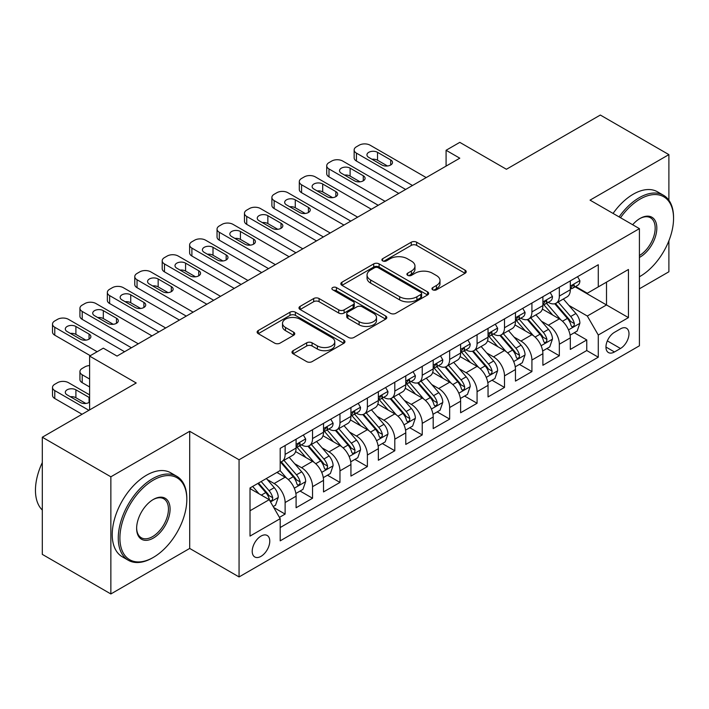 <?xml version="1.0" encoding="UTF-8"?>
<svg xmlns="http://www.w3.org/2000/svg" width="709" height="709" viewBox="0 0 709 709"><rect width="100%" height="100%" fill="white"/><g stroke="black" fill="none" stroke-linecap="round" stroke-linejoin="round"><path stroke-width="1.06" d="M432.729 289.795A2.668 1.542 0 0 0 436.496 289.795L465.095 273.284A3.811 2.198 0 0 0 466.212 271.724A3.811 2.198 0 0 0 465.095 270.173L416.644 242.203A3.811 2.198 0 0 0 411.264 242.203L382.665 258.714A2.668 1.542 0 0 0 381.885 259.804A2.668 1.542 0 0 0 382.665 260.885A2.668 1.542 0 0 0 386.432 260.885L390.136 258.75A12.177 7.037 0 0 1 407.356 258.75L411.397 261.08A12.177 7.037 0 0 1 414.969 266.052A12.177 7.037 0 0 1 411.397 271.033L407.693 273.169A2.668 1.542 0 0 0 406.913 274.25A2.668 1.542 0 0 0 407.693 275.34A2.668 1.542 0 0 0 411.468 275.34L415.164 273.204A12.177 7.037 0 0 1 432.393 273.204L436.434 275.535A12.177 7.037 0 0 1 439.997 280.507A12.177 7.037 0 0 1 436.434 285.479L432.729 287.615A2.668 1.542 0 0 0 431.949 288.705A2.668 1.542 0 0 0 432.729 289.795L432.729 287.615M260.992 556.352A12.407 7.161 120 0 0 269.101 545.416A12.407 7.161 120 0 0 267.196 535.472A12.407 7.161 120 0 0 260.992 536.093A12.407 7.161 120 0 0 252.883 547.029A12.407 7.161 120 0 0 254.788 556.973A12.407 7.161 120 0 0 260.992 556.352M293.101 350.671A3.811 2.198 0 0 0 291.984 352.222A3.811 2.198 0 0 0 293.101 353.782L306.696 361.625A3.811 2.198 0 0 0 312.075 361.625L343.838 343.289A3.811 2.198 0 0 0 344.955 341.738A3.811 2.198 0 0 0 343.838 340.178L295.387 312.208A3.811 2.198 0 0 0 290.008 312.208L258.244 330.545A3.811 2.198 0 0 0 257.128 332.104A3.811 2.198 0 0 0 258.244 333.655L274.667 343.138A3.811 2.198 0 0 0 280.046 343.138L293.641 335.286A3.811 2.198 0 0 0 294.758 333.735A3.811 2.198 0 0 0 293.641 332.175L285.497 327.478A10.183 5.876 0 0 1 282.519 323.322A10.183 5.876 0 0 1 288.802 317.889A10.183 5.876 0 0 1 299.898 319.165L331.794 337.581A10.183 5.876 0 0 1 334.772 341.738A10.183 5.876 0 0 1 328.489 347.171A10.183 5.876 0 0 1 317.393 345.895L312.075 342.819A3.811 2.198 0 0 0 306.696 342.819L293.101 350.671L293.101 353.782M668.888 200.239L668.888 154.624L600.337 115.044L506.412 169.265L459.795 142.358L446.085 150.273L459.795 158.187L117.029 356.086L103.319 348.163L89.609 356.086L89.609 409.908M110.861 476.803L110.861 593.956L189.693 548.438L189.693 431.285L110.861 476.803L42.31 437.223L136.225 382.993L89.609 356.086M189.693 431.285L239.057 459.778L639.412 228.635L639.412 345.797L239.057 576.94L239.057 459.778M668.888 154.624L590.048 200.142L639.412 228.635M390.402 313.298A3.811 2.198 0 0 0 395.79 313.298L427.545 294.962A3.811 2.198 0 0 0 428.661 293.411A3.811 2.198 0 0 0 427.545 291.851L379.102 263.881A3.811 2.198 0 0 0 373.714 263.881L341.951 282.217A3.811 2.198 0 0 0 340.843 283.768A3.811 2.198 0 0 0 341.951 285.328L390.402 313.298M333.735 290.371A2.668 1.542 0 0 1 336.438 290.743L336.438 287.579L385.696 316.019A3.811 2.198 0 0 1 386.804 317.57A3.811 2.198 0 0 1 385.696 319.121L353.933 337.466A3.811 2.198 0 0 1 348.544 337.466L300.102 309.487L300.102 306.385A3.811 2.198 0 0 0 298.985 307.936A3.811 2.198 0 0 0 300.102 309.487M300.102 306.385L313.688 298.533A3.811 2.198 0 0 1 319.077 298.533L338.725 309.877A3.811 2.198 0 0 0 344.104 309.877L353.126 304.675A3.811 2.198 0 0 0 354.243 303.115A3.811 2.198 0 0 0 353.126 301.564L332.672 289.751A2.668 1.542 0 0 1 331.892 288.669A2.668 1.542 0 0 1 333.531 287.242A2.668 1.542 0 0 1 336.438 287.579M110.861 593.956L42.31 554.376L42.31 437.223M639.412 288.802L668.888 271.777L668.888 240.785M279.435 517.366L285.124 514.087L273.745 507.511M267.266 479.55L274.153 483.529A15.509 8.96 60 0 1 285.124 502.53L296.096 496.194L296.096 507.75L312.545 498.25L300.067 491.045M294.696 463.721L301.573 467.701A15.509 8.96 60 0 1 312.545 486.693L323.517 480.365L323.517 491.922L339.966 482.421L327.487 475.216M322.116 447.893L328.994 451.863A15.509 8.96 60 0 1 339.966 470.865L350.937 464.528L350.937 476.085L367.386 466.593L354.908 459.388M349.537 432.056L356.423 436.035A15.509 8.96 60 0 1 367.386 455.027L378.358 448.7L378.358 460.256L394.807 450.756L382.337 443.55M376.958 416.227L383.844 420.198A15.509 8.96 60 0 1 394.807 439.199L405.778 432.871L405.778 444.428L422.227 434.927L409.758 427.722M404.378 400.399L411.264 404.369A15.509 8.96 60 0 1 422.227 423.37L433.199 417.034L433.199 428.591L449.657 419.09L437.178 411.894M431.799 384.562L438.685 388.541A15.509 8.96 60 0 1 449.657 407.533L460.62 401.205L460.62 412.762L477.077 403.261L464.599 396.056M459.219 368.733L466.105 372.704A15.509 8.96 60 0 1 477.077 391.705L488.04 385.368L488.04 396.934L504.498 387.433L492.019 380.228M486.64 352.896L493.526 356.875A15.509 8.96 60 0 1 504.498 375.876L515.461 369.54L515.461 381.096L531.918 371.596L519.44 364.399M514.06 337.067L520.947 341.047A15.509 8.96 60 0 1 531.918 360.039L542.89 353.711L542.89 365.268L559.339 355.767L559.339 344.211A15.509 8.96 -120 0 0 548.367 325.209L541.49 321.239M546.861 348.562L559.339 355.767M296.096 496.194A15.509 8.96 -120 0 0 285.124 477.192L276.9 472.442M323.517 480.365A15.509 8.96 -120 0 0 312.545 461.364L295.591 451.571M350.937 464.528A15.509 8.96 -120 0 0 339.966 445.536L323.012 435.743M378.358 448.7A15.509 8.96 -120 0 0 367.386 429.698L350.432 419.914M405.778 432.871A15.509 8.96 -120 0 0 394.807 413.87L377.853 404.077M433.199 417.034A15.509 8.96 -120 0 0 422.227 398.041L405.273 388.248M460.62 401.205A15.509 8.96 -120 0 0 449.657 382.204L432.694 372.411M488.04 385.368A15.509 8.96 -120 0 0 477.077 366.376L460.114 356.583M515.461 369.54A15.509 8.96 -120 0 0 504.498 350.538L487.535 340.754M542.89 353.711A15.509 8.96 -120 0 0 531.918 334.71L514.956 324.917M620.49 328.852L614.455 332.335A12.018 6.939 120 0 0 606.603 342.926A12.018 6.939 120 0 0 608.446 352.559A12.018 6.939 120 0 0 614.455 351.965L620.49 348.482A12.018 6.939 120 0 0 628.342 337.892A12.018 6.939 120 0 0 626.499 328.258A12.018 6.939 120 0 0 620.49 328.852M250.02 510.755L269.216 499.677L280.188 518.678L280.188 540.843L598.281 357.194L598.281 335.029L587.309 316.028L568.91 305.402M280.188 518.678L250.02 536.093L250.02 487.96L280.188 470.546L280.188 448.38L598.281 264.732L598.281 286.897L628.44 269.482L628.44 317.614L598.281 335.029M301.431 444.818L301.573 444.897A15.509 8.96 60 0 0 309.337 445.669L320.3 439.332A15.509 8.96 -120 0 0 323.517 432.233L323.517 423.37M328.852 428.98L328.994 429.069A15.509 8.96 60 0 0 336.757 429.831L347.72 423.503A15.509 8.96 -120 0 0 350.937 416.405L350.937 407.533M356.272 413.152L356.423 413.232A15.509 8.96 60 0 0 364.178 414.003L375.141 407.675A15.509 8.96 -120 0 0 378.358 400.567L378.358 391.705M383.702 397.324L383.844 397.403A15.509 8.96 60 0 0 391.598 398.174L402.561 391.838A15.509 8.96 -120 0 0 405.778 384.739L405.778 375.876M411.123 381.486L411.264 381.575A15.509 8.96 60 0 0 419.019 382.337L429.991 376.009A15.509 8.96 -120 0 0 433.199 368.91L433.199 360.039M438.543 365.658L438.685 365.738A15.509 8.96 60 0 0 446.44 366.509L457.411 360.172A15.509 8.96 -120 0 0 460.62 353.073L460.62 344.211M465.964 349.829L466.105 349.909A15.509 8.96 60 0 0 473.86 350.68L484.832 344.344A15.509 8.96 -120 0 0 488.04 337.245L488.04 328.373M493.384 333.992L493.526 334.081A15.509 8.96 60 0 0 501.281 334.843L512.252 328.515A15.509 8.96 -120 0 0 515.461 321.407L515.461 312.545M520.805 318.164L520.947 318.244A15.509 8.96 60 0 0 528.701 319.015L539.673 312.678A15.509 8.96 -120 0 0 542.89 305.579L542.89 296.716M280.188 527.54L586.76 350.538L586.76 339.939L570.311 349.431L570.311 337.874A15.509 8.96 -120 0 0 559.339 318.882L542.385 309.089M548.225 302.326L548.367 302.415A15.509 8.96 -120 0 0 556.131 303.186A15.509 8.96 -120 0 0 559.339 296.078L559.339 287.216M556.131 303.186L567.094 296.849A15.509 8.96 -120 0 0 570.311 289.751L570.311 280.879M285.124 445.536L285.124 454.398A15.509 8.96 60 0 1 281.907 461.497A15.509 8.96 60 0 1 280.188 462.126M281.907 461.497L292.879 455.169A15.509 8.96 -120 0 0 296.096 448.061L296.096 439.199M312.545 429.698L312.545 438.57A15.509 8.96 60 0 1 309.337 445.669M339.966 413.87L339.966 422.732A15.509 8.96 60 0 1 336.757 429.831M367.386 398.033L367.386 406.904A15.509 8.96 60 0 1 364.178 414.003M394.807 382.204L394.807 391.067A15.509 8.96 60 0 1 391.598 398.174M422.227 366.376L422.227 375.238A15.509 8.96 60 0 1 419.019 382.337M449.657 350.538L449.657 359.41A15.509 8.96 60 0 1 446.44 366.509M477.077 334.71L477.077 343.573A15.509 8.96 60 0 1 473.86 350.68M504.498 318.882L504.498 327.744A15.509 8.96 60 0 1 501.281 334.843M531.918 303.044L531.918 311.916A15.509 8.96 60 0 1 528.701 319.015M531.918 360.039L531.918 371.596M504.498 375.876L504.498 387.433M477.077 391.705L477.077 403.261M449.657 407.533L449.657 419.09M422.227 423.37L422.227 434.927M394.807 439.199L394.807 450.756M367.386 455.027L367.386 466.593M339.966 470.865L339.966 482.421M312.545 486.693L312.545 498.25M285.124 502.53L285.124 514.087M269.216 499.677L250.02 488.598M587.309 316.028L606.505 304.95L606.505 282.147L628.44 269.482M575.096 286.817L628.44 317.614M575.646 286.498L587.309 293.234L598.281 286.897M189.693 548.438L239.057 576.94M446.085 150.273L446.085 166.101M574.281 332.734L586.76 339.939M586.76 350.538L598.281 357.194M433.793 290.167L436.434 288.652A12.177 7.037 0 0 0 439.997 283.671L439.997 280.507M414.969 266.052L414.969 269.225A12.177 7.037 0 0 1 411.397 274.197L408.765 275.721M465.042 273.311L416.644 245.367A3.811 2.198 0 0 0 411.264 245.367L383.729 261.267M427.5 294.988L379.102 267.045A3.811 2.198 0 0 0 373.714 267.045L342.004 285.355M420.818 294.492A2.668 1.542 0 0 0 421.598 293.411A2.668 1.542 0 0 0 420.818 292.321L378.287 267.763A2.668 1.542 0 0 0 374.52 267.763L370.621 270.023A12.177 7.037 0 0 0 367.049 274.995A12.177 7.037 0 0 0 370.621 279.966L399.69 296.752A12.177 7.037 0 0 0 416.919 296.752L420.818 294.492L420.818 297.665A2.668 1.542 0 0 0 421.598 296.575L421.598 293.411M367.049 274.995L367.049 278.158A12.177 7.037 0 0 0 370.621 283.13L370.621 279.966M420.818 297.665L416.919 299.916A12.177 7.037 0 0 1 399.69 299.916L370.621 283.13M300.146 309.523L313.688 301.697L313.688 298.533M354.243 303.115L354.243 306.288A3.811 2.198 0 0 1 353.126 307.839L344.104 313.041A3.811 2.198 0 0 1 338.725 313.041L319.077 301.697A3.811 2.198 0 0 0 313.688 301.697M336.438 290.743L385.643 319.156M359.117 321.647A10.183 5.876 0 0 0 370.213 322.923A10.183 5.876 0 0 0 376.497 317.49A10.183 5.876 0 0 0 373.51 313.334L362.272 306.846A3.811 2.198 0 0 0 356.893 306.846L347.88 312.057A3.811 2.198 0 0 0 346.763 313.608A3.811 2.198 0 0 0 347.88 315.159L359.117 321.647L359.117 324.819A10.183 5.876 0 0 0 370.213 326.087A10.183 5.876 0 0 0 376.497 320.663L376.497 317.49M346.763 313.608L346.763 316.772A3.811 2.198 0 0 0 347.88 318.332L347.88 315.159M359.117 324.819L347.88 318.332M334.772 341.738L334.772 344.902A10.183 5.876 0 0 1 328.489 350.335A10.183 5.876 0 0 1 317.393 349.058L312.075 345.992A3.811 2.198 0 0 0 306.696 345.992L293.154 353.809M282.519 323.322L282.519 326.486A10.183 5.876 0 0 0 285.497 330.642L285.497 327.478M293.588 335.313L285.497 330.642M343.785 343.316L295.387 315.372A3.811 2.198 0 0 0 290.008 315.372L258.298 333.682M570.08 335.162L577.161 331.068L579.9 323.153A10.28 5.929 -120 0 0 575.903 313.502L563.371 298.994M560.863 319.883L546.542 303.301M552.719 315.053L544.406 305.428A24.629 14.215 -120 0 0 543.643 304.578M554.73 303.736L567.404 318.412A10.28 5.929 60 0 1 571.064 325.493L571.817 326.707L573.2 326.512L574.13 325.387L574.352 323.588A10.28 5.929 -120 0 0 570.692 316.515L558.16 302.007M555.475 303.496L569.088 319.263A5.238 3.022 60 0 1 570.408 321.31L574.352 323.588M412.496 185.492L356.423 153.117A7.755 4.476 -0 0 1 354.146 149.953A7.755 4.476 -0 0 1 356.423 146.79L359.162 145.203A7.755 4.476 -0 0 1 370.133 145.203L426.206 177.578M354.146 149.953L354.146 157.868A7.755 4.476 180 0 0 356.423 161.04L405.637 189.454M577.578 276.687L579.9 280.72A10.28 5.929 60 0 1 577.773 285.266L572.571 288.279A10.28 5.929 -120 0 0 574.352 285.913L574.139 285L572.854 285.257L571.064 287.81A10.28 5.929 60 0 1 570.311 289.272M368.76 157.398A6.204 3.58 180 0 1 366.943 154.863A6.204 3.58 180 0 1 370.772 151.549A6.204 3.58 180 0 1 377.534 152.329L390.694 159.924A6.204 3.58 180 0 1 392.511 162.458A6.204 3.58 180 0 1 388.683 165.773A6.204 3.58 180 0 1 381.921 164.993L368.76 157.398M570.648 288.758L570.692 288.758A10.28 5.929 -120 0 0 572.571 288.279M371.986 159.259A6.204 3.58 180 0 1 377.534 160.243L387.469 165.977M639.412 276.767L640.094 276.368L639.412 276.767A47.308 27.314 120 0 0 640.094 276.368L640.094 276.368A47.308 27.314 120 0 0 673.55 218.425A47.308 27.314 120 0 0 640.094 199.114A47.308 27.314 120 0 0 620.517 217.725M619.099 216.91A48.478 27.988 -60 0 1 639.27 197.687A48.478 27.988 -60 0 1 663.509 195.285A48.478 27.988 -60 0 1 673.55 217.477L673.55 218.425M632.658 224.735A23.654 13.657 -60 0 1 640.094 218.425A23.654 13.657 -60 0 1 656.826 228.085A23.654 13.657 -60 0 1 640.094 257.057A23.654 13.657 -60 0 1 639.412 257.438M613.072 213.427A48.478 27.988 -60 0 1 633.243 194.204A48.478 27.988 -60 0 1 657.473 191.802L663.509 195.285M639.412 255.55A22.493 12.984 120 0 0 653.99 235.725A22.493 12.984 120 0 0 650.516 217.787A22.493 12.984 120 0 0 639.678 218.673M152.541 557.859L153.366 557.38A47.308 27.314 120 0 0 186.822 499.437A47.308 27.314 120 0 0 153.366 480.126A47.308 27.314 120 0 0 119.91 538.069A47.308 27.314 120 0 0 153.366 557.38L152.541 557.859A48.478 27.988 -60 0 1 128.302 560.261A48.478 27.988 -60 0 1 120.876 521.416A48.478 27.988 -60 0 1 152.541 478.699A48.478 27.988 -60 0 1 176.78 476.297A48.478 27.988 -60 0 1 186.822 498.489L186.822 499.437M153.366 538.069A23.654 13.657 -60 0 1 136.633 528.409A23.654 13.657 -60 0 1 153.366 499.437L153.366 499.437A23.654 13.657 -60 0 1 170.089 509.097A23.654 13.657 -60 0 1 153.366 538.069M136.642 527.93A22.493 12.984 120 0 0 141.295 537.759A22.493 12.984 120 0 0 152.541 536.642A22.493 12.984 120 0 0 167.235 516.826A22.493 12.984 120 0 0 163.788 498.799A22.493 12.984 120 0 0 152.949 499.685M128.302 560.261L122.267 556.778A48.478 27.988 -60 0 1 114.84 517.933A48.478 27.988 -60 0 1 146.506 475.216A48.478 27.988 -60 0 1 170.745 472.814L176.78 476.297M42.31 510.046A48.478 27.988 -60 0 1 42.31 462.552M542.66 350.99L549.741 346.905L552.479 338.982A10.28 5.929 -120 0 0 548.482 329.339L535.951 314.831M533.443 335.712L519.121 319.139M525.289 330.881L516.985 321.266A24.629 14.215 -120 0 0 516.223 320.406M527.31 319.573L539.983 334.24A10.28 5.929 60 0 1 543.643 341.321L544.388 342.544L545.779 342.35L546.71 341.215L546.931 339.425A10.28 5.929 -120 0 0 543.271 332.344L530.74 317.836M528.054 319.334L541.667 335.1A5.238 3.022 60 0 1 542.988 337.147L546.931 339.425M515.23 366.828L522.32 362.733L525.059 354.819A10.28 5.929 -120 0 0 521.062 345.168L508.53 330.66M506.022 351.549L491.7 334.967M497.869 346.719L489.564 337.094A24.629 14.215 -120 0 0 488.793 336.234M499.889 335.401L512.563 350.078A10.28 5.929 60 0 1 516.223 357.15L516.967 358.373L518.359 358.178L519.289 357.044L519.511 355.253A10.28 5.929 -120 0 0 515.851 348.172L503.319 333.673M500.634 335.162L514.247 350.928A5.238 3.022 60 0 1 515.567 352.976L519.511 355.253M487.81 382.656L494.9 378.562L497.638 370.647A10.28 5.929 -120 0 0 493.641 360.996L481.11 346.497M478.602 367.377L464.28 350.795M470.448 362.547L462.135 352.922A24.629 14.215 -120 0 0 461.373 352.072M472.46 351.239L485.133 365.906A10.28 5.929 60 0 1 488.802 372.987L489.547 374.201L490.938 374.006L491.869 372.881L492.09 371.082A10.28 5.929 -120 0 0 488.43 364.009L475.899 349.502M473.213 350.99L486.826 366.757A5.238 3.022 60 0 1 488.146 368.804L492.09 371.082M460.389 398.485L467.479 394.399L470.218 386.476A10.28 5.929 -120 0 0 466.212 376.833L453.689 362.326M451.181 383.206L436.859 366.633M443.028 378.384L434.714 368.76A24.629 14.215 -120 0 0 433.952 367.9M445.039 367.067L457.713 381.734A10.28 5.929 60 0 1 461.382 388.816L462.126 390.039L463.518 389.844L464.448 388.709L464.67 386.919A10.28 5.929 -120 0 0 461.01 379.838L448.478 365.33M445.784 366.828L459.405 382.594A5.238 3.022 60 0 1 460.726 384.641L464.67 386.919M385.076 201.329L328.994 168.955A7.755 4.476 -0 0 1 326.725 165.782A7.755 4.476 -0 0 1 328.994 162.618L331.741 161.04A7.755 4.476 -0 0 1 342.713 161.04L398.786 193.415M326.725 165.782L326.725 173.705A7.755 4.476 180 0 0 328.994 176.869L378.216 205.282M550.149 292.516L552.479 296.557A10.28 5.929 60 0 1 550.352 301.103L545.141 304.108A10.28 5.929 -120 0 0 546.931 301.742L546.719 300.829L545.434 301.086L543.643 303.647A10.28 5.929 60 0 1 542.89 305.1M341.339 173.226A6.204 3.58 180 0 1 339.522 170.692A6.204 3.58 180 0 1 343.351 167.386A6.204 3.58 180 0 1 350.113 168.157L363.274 175.761A6.204 3.58 180 0 1 365.091 178.296A6.204 3.58 180 0 1 361.262 181.601A6.204 3.58 180 0 1 354.5 180.822L341.339 173.226M543.227 304.595L543.271 304.595A10.28 5.929 -120 0 0 545.141 304.108M344.565 175.088A6.204 3.58 180 0 1 350.113 176.08L360.048 181.814M357.655 217.158L301.573 184.783A7.755 4.476 -0 0 1 299.304 181.619A7.755 4.476 -0 0 1 301.573 178.455L304.321 176.869A7.755 4.476 -0 0 1 315.283 176.869L371.365 209.244M299.304 181.619L299.304 189.533A7.755 4.476 180 0 0 301.573 192.697L350.795 221.119M522.728 308.353L525.059 312.385A10.28 5.929 60 0 1 522.932 316.932L517.721 319.945A10.28 5.929 -120 0 0 519.511 317.579L519.298 316.666L518.013 316.914L516.223 319.475A10.28 5.929 60 0 1 515.461 320.938M313.919 189.055A6.204 3.58 180 0 1 312.102 186.529A6.204 3.58 180 0 1 315.93 183.214A6.204 3.58 180 0 1 322.692 183.994L335.853 191.59A6.204 3.58 180 0 1 337.67 194.124A6.204 3.58 180 0 1 333.842 197.43A6.204 3.58 180 0 1 327.079 196.659L313.919 189.055M515.806 320.424L515.851 320.424A10.28 5.929 -120 0 0 517.721 319.945M317.145 190.925A6.204 3.58 180 0 1 322.692 191.909L332.627 197.643M330.234 232.995L274.153 200.612A7.755 4.476 -0 0 1 271.884 197.448A7.755 4.476 -0 0 1 274.153 194.284L276.9 192.697A7.755 4.476 -0 0 1 287.863 192.697L343.945 225.072M271.884 197.448L271.884 205.362A7.755 4.476 180 0 0 274.153 208.535L323.375 236.948M495.307 324.181L497.638 328.223A10.28 5.929 60 0 1 495.511 332.769L490.3 335.774A10.28 5.929 -120 0 0 492.09 333.407L491.878 332.494L490.593 332.751L488.802 335.304A10.28 5.929 60 0 1 488.04 336.766M286.498 204.892A6.204 3.58 180 0 1 284.681 202.357A6.204 3.58 180 0 1 288.51 199.043A6.204 3.58 180 0 1 295.272 199.823L308.433 207.427A6.204 3.58 180 0 1 310.25 209.953A6.204 3.58 180 0 1 306.421 213.267A6.204 3.58 180 0 1 299.659 212.487L286.498 204.892M488.386 336.252L488.43 336.252A10.28 5.929 -120 0 0 490.3 335.774M289.724 206.753A6.204 3.58 180 0 1 295.272 207.737L305.207 213.471M302.814 248.824L246.732 216.449A7.755 4.476 -0 0 1 244.463 213.285A7.755 4.476 -0 0 1 246.732 210.112L249.479 208.535A7.755 4.476 -0 0 1 260.442 208.535L316.524 240.909M244.463 213.285L244.463 221.199A7.755 4.476 180 0 0 246.732 224.363L295.954 252.785M467.887 340.01L470.218 344.051A10.28 5.929 60 0 1 468.091 348.598L462.88 351.602A10.28 5.929 -120 0 0 464.67 349.236L464.457 348.323L463.172 348.58L461.382 351.141A10.28 5.929 60 0 1 460.62 352.603M259.069 220.721A6.204 3.58 180 0 1 257.252 218.186A6.204 3.58 180 0 1 261.089 214.88A6.204 3.58 180 0 1 267.851 215.651L281.012 223.255A6.204 3.58 180 0 1 282.829 225.79A6.204 3.58 180 0 1 279 229.096A6.204 3.58 180 0 1 272.238 228.325L259.069 220.721M460.965 352.089L461.01 352.089A10.28 5.929 -120 0 0 462.88 351.602M262.303 222.582A6.204 3.58 180 0 1 267.851 223.574L277.786 229.308M432.969 414.322L440.059 410.227L442.797 402.313A10.28 5.929 -120 0 0 438.791 392.662L426.269 378.154M423.752 399.043L409.439 382.461M415.607 394.213L407.294 384.588A24.629 14.215 -120 0 0 406.532 383.729M417.619 382.895L430.292 397.572A10.28 5.929 60 0 1 433.961 404.653L434.706 405.867L436.097 405.672L437.028 404.547L437.249 402.747A10.28 5.929 -120 0 0 433.58 395.666L421.057 381.167M418.363 382.656L431.985 398.423A5.238 3.022 60 0 1 433.305 400.47L437.249 402.747M275.384 264.652L219.311 232.277A7.755 4.476 -0 0 1 217.043 229.113A7.755 4.476 -0 0 1 219.311 225.949L222.05 224.363A7.755 4.476 -0 0 1 233.022 224.363L289.104 256.738M217.043 229.113L217.043 237.028A7.755 4.476 180 0 0 219.311 240.191L268.534 268.614M440.466 355.847L442.797 359.88A10.28 5.929 60 0 1 440.67 364.426L435.459 367.439A10.28 5.929 -120 0 0 437.249 365.073L437.028 364.16L435.751 364.417L433.961 366.97A10.28 5.929 60 0 1 433.199 368.432M231.648 236.549A6.204 3.58 180 0 1 229.831 234.023A6.204 3.58 180 0 1 233.669 230.709A6.204 3.58 180 0 1 240.422 231.488L253.592 239.084A6.204 3.58 180 0 1 255.408 241.618A6.204 3.58 180 0 1 251.58 244.933A6.204 3.58 180 0 1 244.818 244.153L231.648 236.549M433.545 367.918L433.58 367.918A10.28 5.929 -120 0 0 435.459 367.439M234.883 238.419A6.204 3.58 180 0 1 240.422 239.403L250.357 245.137M405.548 430.15L412.638 426.056L415.377 418.142A10.28 5.929 -120 0 0 411.371 408.49L398.848 393.991M396.331 414.871L382.018 398.29M388.186 410.041L379.873 400.425A24.629 14.215 -120 0 0 379.111 399.566M390.198 398.733L402.872 413.4A10.28 5.929 60 0 1 406.532 420.481L407.285 421.695L408.676 421.5L409.598 420.375L409.829 418.585A10.28 5.929 -120 0 0 406.16 411.504L393.637 396.996M390.943 398.493L404.564 414.251A5.238 3.022 60 0 1 405.885 416.307L409.829 418.585M247.964 280.489L191.891 248.115A7.755 4.476 -0 0 1 189.622 244.942A7.755 4.476 -0 0 1 191.891 241.778L194.629 240.191A7.755 4.476 -0 0 1 205.601 240.191L261.674 272.566M189.622 244.942L189.622 252.856A7.755 4.476 180 0 0 191.891 256.029L241.113 284.442M413.046 371.676L415.377 375.717A10.28 5.929 60 0 1 413.25 380.263L408.038 383.268A10.28 5.929 -120 0 0 409.829 380.901L409.607 379.989L408.322 380.246L406.532 382.798A10.28 5.929 60 0 1 405.778 384.26M204.227 252.386A6.204 3.58 180 0 1 202.411 249.852A6.204 3.58 180 0 1 206.239 246.546A6.204 3.58 180 0 1 213.001 247.317L226.171 254.921A6.204 3.58 180 0 1 227.988 257.447A6.204 3.58 180 0 1 224.15 260.761A6.204 3.58 180 0 1 217.388 259.981L204.227 252.386M406.124 383.746L406.16 383.746A10.28 5.929 -120 0 0 408.038 383.268M207.453 254.247A6.204 3.58 180 0 1 213.001 255.231L222.936 260.974M378.127 445.979L385.209 441.893L387.956 433.979A10.28 5.929 -120 0 0 383.95 424.328L371.419 409.82M368.91 430.7L354.589 414.127M360.766 425.879L352.453 416.254A24.629 14.215 -120 0 0 351.691 415.394M362.778 414.561L375.451 429.237A10.28 5.929 60 0 1 379.111 436.31L379.864 437.533L381.247 437.338L382.178 436.203L382.408 434.413A10.28 5.929 -120 0 0 378.739 427.332L366.216 412.824M363.522 414.322L377.144 430.088A5.238 3.022 60 0 1 378.455 432.136L382.408 434.413M220.543 296.318L164.47 263.943A7.755 4.476 -0 0 1 162.193 260.779A7.755 4.476 -0 0 1 164.47 257.606L167.209 256.029A7.755 4.476 -0 0 1 178.181 256.029L234.254 288.403M162.193 260.779L162.193 268.693A7.755 4.476 180 0 0 164.47 271.857L213.693 300.279M385.625 387.513L387.956 391.545A10.28 5.929 60 0 1 385.829 396.092L380.618 399.096A10.28 5.929 -120 0 0 382.408 396.73L382.186 395.817L380.901 396.074L379.111 398.635A10.28 5.929 60 0 1 378.358 400.098M176.807 268.215A6.204 3.58 180 0 1 174.99 265.68A6.204 3.58 180 0 1 178.819 262.374A6.204 3.58 180 0 1 185.581 263.154L198.742 270.749A6.204 3.58 180 0 1 200.567 273.284A6.204 3.58 180 0 1 196.73 276.59A6.204 3.58 180 0 1 189.968 275.819L176.807 268.215M378.703 399.584L378.739 399.584A10.28 5.929 -120 0 0 380.618 399.096M180.033 270.085A6.204 3.58 180 0 1 185.581 271.068L195.516 276.802M350.707 461.816L357.788 457.722L360.535 449.807A10.28 5.929 -120 0 0 356.53 440.156L343.998 425.648M341.49 446.537L327.168 429.955M333.345 441.707L325.032 432.082A24.629 14.215 -120 0 0 324.27 431.232M335.357 430.39L348.03 445.066A10.28 5.929 60 0 1 351.691 452.147L352.444 453.361L353.826 453.166L354.757 452.041L354.987 450.242A10.28 5.929 -120 0 0 351.318 443.169L338.787 428.661M336.101 430.15L349.714 445.917A5.238 3.022 60 0 1 351.035 447.964L354.987 450.242M193.123 312.146L137.05 279.771A7.755 4.476 -0 0 1 134.772 276.607A7.755 4.476 -0 0 1 137.05 273.444L139.788 271.857A7.755 4.476 -0 0 1 150.76 271.857L206.833 304.232M134.772 276.607L134.772 284.522A7.755 4.476 180 0 0 137.05 287.686L186.272 316.108M358.205 403.341L360.535 407.374A10.28 5.929 60 0 1 358.408 411.92L353.197 414.933A10.28 5.929 -120 0 0 354.987 412.567L354.766 411.654L353.481 411.911L351.691 414.464A10.28 5.929 60 0 1 350.937 415.926M149.386 284.052A6.204 3.58 180 0 1 147.569 281.517A6.204 3.58 180 0 1 151.398 278.203A6.204 3.58 180 0 1 158.16 278.983L171.321 286.578A6.204 3.58 180 0 1 173.138 289.112A6.204 3.58 180 0 1 169.309 292.427A6.204 3.58 180 0 1 162.547 291.647L149.386 284.052M351.274 415.412L351.318 415.412A10.28 5.929 -120 0 0 353.197 414.933M152.612 285.913A6.204 3.58 180 0 1 158.16 286.897L168.095 292.631M323.286 477.644L330.367 473.559L333.106 465.636A10.28 5.929 -120 0 0 329.109 455.993L316.577 441.485M314.069 462.365L299.747 445.784M305.916 457.535L297.612 447.92A24.629 14.215 -120 0 0 296.849 447.06M307.936 446.227L320.61 460.894A10.28 5.929 60 0 1 324.27 467.975L325.023 469.198L326.406 468.995L327.336 467.869L327.558 466.079A10.28 5.929 -120 0 0 323.898 458.998L311.366 444.49M308.681 445.988L322.294 461.754A5.238 3.022 60 0 1 323.614 463.801L327.558 466.079M165.702 327.983L109.629 295.609A7.755 4.476 -0 0 1 107.351 292.436A7.755 4.476 -0 0 1 109.629 289.272L112.368 287.686A7.755 4.476 -0 0 1 123.339 287.686L179.412 320.069M107.351 292.436L107.351 300.359A7.755 4.476 180 0 0 109.629 303.523L158.843 331.936M330.784 419.17L333.106 423.211A10.28 5.929 60 0 1 330.979 427.757L325.777 430.762A10.28 5.929 -120 0 0 327.558 428.396L327.345 427.483L326.06 427.74L324.27 430.292A10.28 5.929 60 0 1 323.517 431.754M121.966 299.88A6.204 3.58 180 0 1 120.149 297.346A6.204 3.58 180 0 1 123.978 294.04A6.204 3.58 180 0 1 130.74 294.811L143.9 302.415A6.204 3.58 180 0 1 145.717 304.95A6.204 3.58 180 0 1 141.889 308.255A6.204 3.58 180 0 1 135.127 307.476L121.966 299.88M323.853 431.249L323.898 431.249A10.28 5.929 -120 0 0 325.777 430.762M125.192 301.742A6.204 3.58 180 0 1 130.74 302.734L140.674 308.468M295.866 493.482L302.947 489.387L305.685 481.473A10.28 5.929 -120 0 0 301.688 471.822L289.157 457.314M286.649 478.203L280.09 470.608M89.609 379.04L82.2 374.769L82.2 382.683A7.755 4.476 180 0 1 79.931 379.519L79.931 371.596A7.755 4.476 -0 0 0 82.2 374.769M89.609 386.954L82.2 382.683M278.495 473.373L277.432 472.141M280.516 462.055L293.189 476.732A10.28 5.929 60 0 1 296.849 483.804L297.594 485.027L298.985 484.832L299.916 483.698L300.137 481.907A10.28 5.929 -120 0 0 296.477 474.826L283.946 460.327M281.26 461.816L294.873 477.582A5.238 3.022 60 0 1 296.194 479.63L300.137 481.907M89.609 365.56A7.755 4.476 -0 0 0 84.947 366.845L82.2 368.432A7.755 4.476 -0 0 0 79.931 371.596M138.282 343.812L82.2 311.437A7.755 4.476 -0 0 1 79.931 308.273A7.755 4.476 -0 0 1 82.2 305.1L84.947 303.523A7.755 4.476 -0 0 1 95.919 303.523L151.992 335.898M79.931 308.273L79.931 316.187A7.755 4.476 180 0 0 82.2 319.351L131.422 347.773M303.355 435.007L305.685 439.039A10.28 5.929 60 0 1 303.558 443.586L298.347 446.599A10.28 5.929 -120 0 0 300.137 444.224L299.925 443.32L298.64 443.568L296.849 446.129A10.28 5.929 60 0 1 296.096 447.592M94.545 315.709A6.204 3.58 180 0 1 92.728 313.183A6.204 3.58 180 0 1 96.557 309.868A6.204 3.58 180 0 1 103.319 310.648L116.48 318.244A6.204 3.58 180 0 1 118.297 320.778A6.204 3.58 180 0 1 114.468 324.084A6.204 3.58 180 0 1 107.706 323.313L94.545 315.709M296.433 447.078L296.477 447.078A10.28 5.929 -120 0 0 298.347 446.599M97.771 317.579A6.204 3.58 180 0 1 103.319 318.563L113.254 324.297M273.195 506.563L275.526 505.216L278.265 497.301A10.28 5.929 -120 0 0 274.268 487.65L266.38 478.522M88.917 410.307L54.779 390.597A7.755 4.476 -0 0 1 52.51 387.433A7.755 4.476 -0 0 1 54.779 384.26L57.526 382.683A7.755 4.476 -0 0 1 68.489 382.683L89.609 394.869M259.015 493.783L252.67 486.436M82.067 414.269L54.779 398.511A7.755 4.476 180 0 1 52.51 395.347L52.51 387.433M251.075 489.201L250.02 487.987M85.833 403.456L75.898 397.722A6.204 3.58 -0 0 0 70.351 396.739M257.872 483.432L265.769 492.56A10.28 5.929 60 0 1 269.429 499.641L270.173 500.855L271.565 500.66L272.495 499.535L272.717 497.736A10.28 5.929 -120 0 0 269.057 490.663L261.169 481.526M258.51 483.059L267.453 493.411A5.238 3.022 60 0 1 268.773 495.458L272.717 497.736M89.609 397.767A6.204 3.58 -0 0 0 89.059 397.403L75.898 389.808A6.204 3.58 -0 0 0 69.136 389.028A6.204 3.58 -0 0 0 65.308 392.334A6.204 3.58 -0 0 0 67.125 394.869L80.285 402.473A6.204 3.58 -0 0 0 89.609 402.109M97.151 351.726L54.779 327.266A7.755 4.476 -0 0 1 52.51 324.102A7.755 4.476 -0 0 1 54.779 320.938L57.526 319.351A7.755 4.476 -0 0 1 68.489 319.351L124.571 351.726M52.51 324.102L52.51 332.016A7.755 4.476 180 0 0 54.779 335.189L90.291 355.688M67.125 331.546A6.204 3.58 180 0 1 65.308 329.011A6.204 3.58 180 0 1 69.136 325.697A6.204 3.58 180 0 1 75.898 326.477L89.059 334.081A6.204 3.58 180 0 1 90.876 336.607A6.204 3.58 180 0 1 87.047 339.921A6.204 3.58 180 0 1 80.285 339.141L67.125 331.546M70.351 333.407A6.204 3.58 180 0 1 75.898 334.391L85.833 340.125M274.153 483.529L285.124 477.192M301.573 467.701L312.545 461.364M328.994 451.863L339.966 445.536M356.423 436.035L367.386 429.698M383.844 420.198L394.807 413.87M411.264 404.369L422.227 398.041M438.685 388.541L449.657 382.204M466.105 372.704L477.077 366.376M493.526 356.875L504.498 350.538M520.947 341.047L531.918 334.71M548.367 325.209L559.339 318.882M559.339 296.078L570.311 289.751M285.124 454.398L296.096 448.061M312.545 438.57L323.517 432.233M339.966 422.732L350.937 416.405M367.386 406.904L378.358 400.567M394.807 391.067L405.778 384.739M422.227 375.238L433.199 368.91M449.657 359.41L460.62 353.073M477.077 343.573L488.04 337.245M504.498 327.744L515.461 321.407M531.918 311.916L542.89 305.579M559.339 344.211L570.311 337.874M607.338 340.896L620.49 348.482M605.956 347.055L614.455 351.965M436.434 288.652L436.434 285.479M407.693 275.34L407.693 273.169M411.397 274.197L411.397 271.033M382.665 260.885L382.665 258.714M411.264 245.367L411.264 242.203M416.644 245.367L416.644 242.203M465.095 273.284L465.095 270.173M341.951 285.328L341.951 282.217M373.714 267.045L373.714 263.881M379.102 267.045L379.102 263.881M427.545 294.962L427.545 291.851M399.69 299.916L399.69 296.752M416.919 299.916L416.919 296.752M319.077 301.697L319.077 298.533M338.725 313.041L338.725 309.877M344.104 313.041L344.104 309.877M353.126 307.839L353.126 304.675M385.696 319.121L385.696 316.019M306.696 345.992L306.696 342.819M312.075 345.992L312.075 342.819M317.393 349.058L317.393 345.895M293.641 335.286L293.641 332.175M258.244 333.655L258.244 330.545M290.008 315.372L290.008 312.208M295.387 315.372L295.387 312.208M343.838 343.289L343.838 340.178M568.512 329.889L579.838 323.348M570.692 316.515L575.903 313.502M562.503 321.239L567.404 318.412M356.423 161.04L356.423 153.117M579.838 280.604L570.311 286.108M377.534 152.329L377.534 160.243M390.694 159.924L390.694 164.993M573.032 285.142L574.352 285.913M541.091 345.726L552.417 339.186M543.271 332.344L548.482 329.339M535.082 337.076L539.983 334.24M513.671 361.555L524.997 355.014M515.851 348.172L521.062 345.168M507.653 352.905L512.563 350.078M486.241 377.383L497.576 370.842M488.43 364.009L493.641 360.996M480.232 368.733L485.133 365.906M458.82 393.22L470.147 386.68M461.01 379.838L466.212 376.833M452.812 384.57L457.713 381.734M328.994 176.869L328.994 168.955M552.417 296.433L542.89 301.937M350.113 168.157L350.113 176.08M363.274 175.761L363.274 180.822M545.611 300.979L546.931 301.742M301.573 192.697L301.573 184.783M524.997 312.27L515.461 317.774M322.692 183.994L322.692 191.909M335.853 191.59L335.853 196.659M518.19 316.808L519.511 317.579M274.153 208.535L274.153 200.612M497.576 328.099L488.04 333.602M295.272 199.823L295.272 207.737M308.433 207.427L308.433 212.487M490.761 332.636L492.09 333.407M246.732 224.363L246.732 216.449M470.147 343.936L460.62 349.431M267.851 215.651L267.851 223.574M281.012 223.255L281.012 228.325M463.34 348.474L464.67 349.236M431.4 409.049L442.726 402.508M433.58 395.666L438.791 392.662M425.391 400.399L430.292 397.572M219.311 240.191L219.311 232.277M442.726 359.764L433.199 365.268M240.422 231.488L240.422 239.403M253.592 239.084L253.592 244.153M435.92 364.302L437.249 365.073M403.979 424.877L415.306 418.345M406.16 411.504L411.371 408.49M397.971 416.227L402.872 413.4M191.891 256.029L191.891 248.115M415.306 375.593L405.778 381.096M213.001 247.317L213.001 255.231M226.171 254.921L226.171 259.981M408.499 380.139L409.829 380.901M376.559 440.714L387.885 434.174M378.739 427.332L383.95 424.328M370.55 432.065L375.451 429.237M164.47 271.857L164.47 263.943M387.885 391.43L378.358 396.925M185.581 263.154L185.581 271.068M198.742 270.749L198.742 275.819M381.079 395.968L382.408 396.73M349.138 456.543L360.464 450.002M351.318 443.169L356.53 440.156M343.129 447.893L348.03 445.066M137.05 287.686L137.05 279.771M360.464 407.258L350.937 412.762M158.16 278.983L158.16 286.897M171.321 286.578L171.321 291.647M353.658 411.796L354.987 412.567M321.718 472.38L333.044 465.84M323.898 458.998L329.109 455.993M315.709 463.73L320.61 460.894M109.629 303.523L109.629 295.609M333.044 423.087L323.517 428.591M130.74 294.811L130.74 302.734M143.9 302.415L143.9 307.476M326.237 427.633L327.558 428.396M294.297 488.209L305.623 481.668M296.477 474.826L301.688 471.822M288.288 479.559L293.189 476.732M82.2 319.351L82.2 311.437M305.623 438.924L296.096 444.428M103.319 310.648L103.319 318.563M116.48 318.244L116.48 323.313M298.817 443.462L300.137 444.224M54.779 390.597L54.779 398.511M270.519 501.937L278.203 497.496M269.057 490.663L274.268 487.65M261.329 495.121L265.769 492.56M75.898 397.722L75.898 389.808M89.059 402.473L89.059 397.403M54.779 335.189L54.779 327.266M75.898 326.477L75.898 334.391M89.059 334.081L89.059 339.141"/></g></svg>
